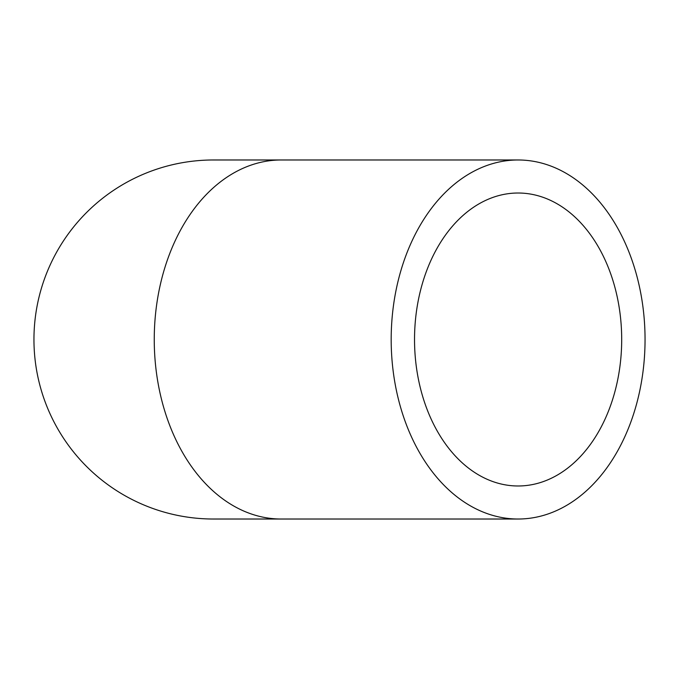 <?xml version="1.0" encoding="UTF-8"?>
<svg xmlns="http://www.w3.org/2000/svg" width="679" height="679" viewBox="0 0 679 679"><rect width="100%" height="100%" fill="white"/><g stroke="black" fill="none" stroke-linecap="round" stroke-linejoin="round"><path stroke-width="1.02" d="M414.529 339.5A146.486 103.581 -90 0 1 518.111 193.014A146.486 103.581 -90 0 1 621.692 339.5A146.486 103.581 -90 0 1 518.111 485.986A146.486 103.581 -90 0 1 414.529 339.5M645.05 339.5A179.519 126.939 90 0 0 518.111 159.981A179.519 126.939 90 0 0 391.18 339.5A179.519 126.939 90 0 0 518.111 519.019A179.519 126.939 90 0 0 645.05 339.5M281.191 519.019A179.519 126.939 90 0 1 154.252 339.5A179.519 126.939 90 0 1 281.191 159.981L213.469 159.981A179.519 179.519 0 0 0 33.95 339.5A179.519 179.519 0 0 0 213.469 519.019L518.111 519.019M281.191 159.981L518.111 159.981"/></g></svg>
